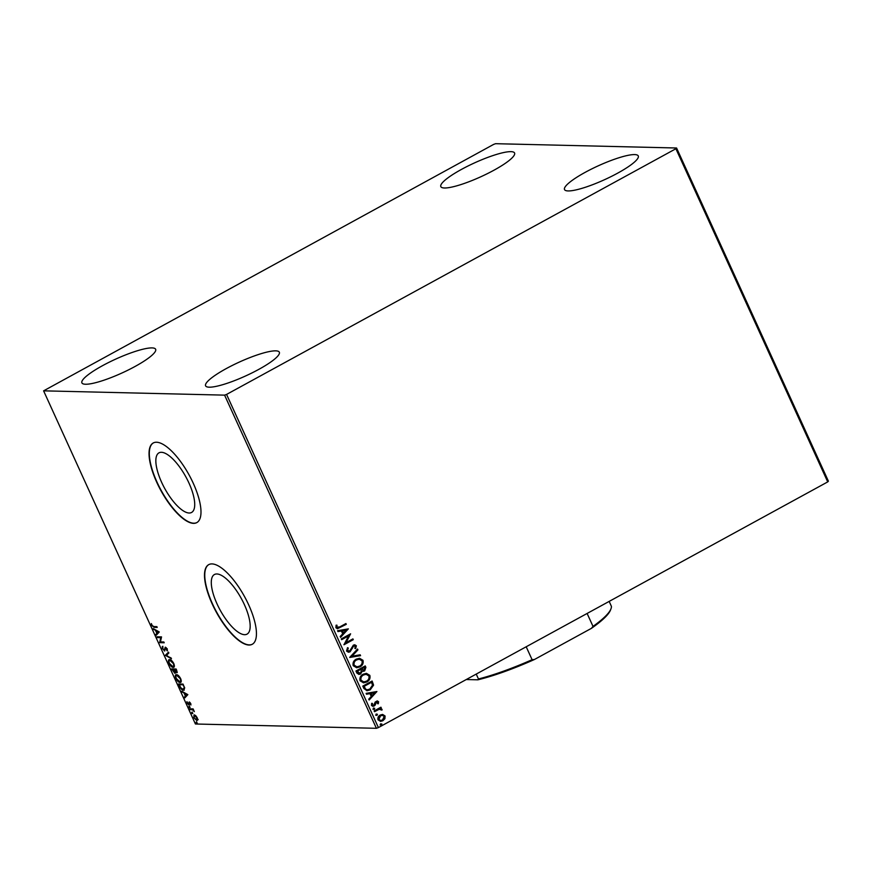 <?xml version="1.0" encoding="UTF-8"?>
<svg xmlns="http://www.w3.org/2000/svg" width="872" height="872" viewBox="0 0 872 872"><rect width="100%" height="100%" fill="white"/><g stroke="black" fill="none" stroke-linecap="round" stroke-linejoin="round"><path stroke-width="1.31" d="M161.451 452.296A33.975 12.066 -118.7 0 0 158.987 452.841A33.975 12.066 -118.7 0 0 163.108 485.399A33.975 12.066 -118.7 0 0 189.126 513.009A33.975 12.066 -118.7 0 0 191.578 512.464A33.975 12.066 -118.7 0 0 187.458 479.905A33.975 12.066 -118.7 0 0 161.451 452.296M216.899 573.972A33.975 12.066 -118.7 0 0 214.436 574.517A33.975 12.066 -118.7 0 0 218.556 607.076A33.975 12.066 -118.7 0 0 244.574 634.685A33.975 12.066 -118.7 0 0 247.038 634.129A33.975 12.066 -118.7 0 0 242.917 601.582A33.975 12.066 -118.7 0 0 216.899 573.972M211.983 563.912A45.377 16.11 -118.7 0 0 208.702 564.653A45.377 16.11 -118.7 0 0 214.207 608.144A45.377 16.11 -118.7 0 0 248.956 645.029A45.377 16.11 -118.7 0 0 252.237 644.288A45.377 16.11 -118.7 0 0 246.743 600.808A45.377 16.11 -118.7 0 0 211.983 563.912M208.833 564.587A45.377 16.11 -118.7 0 0 214.567 608.187A45.377 16.11 -118.7 0 0 249.218 644.888A45.377 16.11 -118.7 0 0 252.379 644.212M156.535 442.235A45.377 16.11 -118.7 0 0 153.243 442.976A45.377 16.11 -118.7 0 0 158.748 486.467A45.377 16.11 -118.7 0 0 193.508 523.353A45.377 16.11 -118.7 0 0 196.789 522.611A45.377 16.11 -118.7 0 0 191.284 479.131A45.377 16.11 -118.7 0 0 156.535 442.235M153.385 442.911A45.377 16.11 -118.7 0 0 159.118 486.511A45.377 16.11 -118.7 0 0 193.769 523.211A45.377 16.11 -118.7 0 0 196.919 522.535M209.236 387.19A40.515 7.619 155.5 0 1 205.596 385.816A40.515 7.619 155.5 0 1 232.584 365.292A40.515 7.619 155.5 0 1 275.705 350.849A40.515 7.619 155.5 0 1 279.334 352.212A40.515 7.619 155.5 0 1 252.357 372.736A40.515 7.619 155.5 0 1 209.236 387.19M444.469 187.992A40.515 7.619 155.5 0 1 440.829 186.619A40.515 7.619 155.5 0 1 467.817 166.094A40.515 7.619 155.5 0 1 510.938 151.652A40.515 7.619 155.5 0 1 514.578 153.014A40.515 7.619 155.5 0 1 487.59 173.539A40.515 7.619 155.5 0 1 444.469 187.992M568.163 190.935A40.515 7.619 155.5 0 1 564.522 189.562A40.515 7.619 155.5 0 1 591.51 169.037A40.515 7.619 155.5 0 1 634.631 154.584A40.515 7.619 155.5 0 1 638.271 155.957A40.515 7.619 155.5 0 1 611.283 176.482A40.515 7.619 155.5 0 1 568.163 190.935M85.543 384.247A40.515 7.619 155.5 0 1 81.903 382.884A40.515 7.619 155.5 0 1 108.891 362.36A40.515 7.619 155.5 0 1 152.011 347.906A40.515 7.619 155.5 0 1 155.641 349.28A40.515 7.619 155.5 0 1 128.664 369.804A40.515 7.619 155.5 0 1 85.543 384.247M493.607 144.414L43.6 390.841L224.584 395.136L226.567 394.427L675.887 148.741L676.574 148L495.59 143.695L493.607 144.414M382.372 714.451L385.075 715.988L384.912 718.692L382.83 720.773L380.574 721.362L378.034 719.836C377.554 717.689 378.285 716.097 380.225 715.062L382.503 714.451M380.715 707.323L381.02 707.977L380.018 708.533L382.012 709.274L382.056 710.004L379.157 709.307L374.48 711.705L374.121 710.931L380.922 707.203L381.282 707.988L380.519 708.533M381.118 709.612L378.895 709.296L374.426 711.585M378.579 701.742L378.295 703.769L377.5 703.639L377.761 702.243L376.508 701.993L375.123 705.186L372.954 706.353L371.472 705.448L371.668 703.333L372.497 703.442L372.268 704.903L373.794 705.252L375.178 702.047L377.282 700.914L378.579 701.742L378.034 703.769M377.761 702.243L375.974 702.516M371.646 703.366L372.235 703.432L372.006 704.892L373.794 705.252M363.875 688.455L362.807 686.101L372.115 681.01L373.576 685.141L370.186 689.861L366.992 690.733L363.875 688.455M355.929 671.015L365.237 665.925L365.891 667.363L364.649 670.96L362.24 671.091L360.594 673.991L358.948 674.427L356.855 673.042L355.929 671.015M363.188 671.342L361.978 671.08L360.594 673.991M349.716 657.368L357.542 649.03L357.923 649.88L351.994 656.202L360.169 654.807L360.561 655.657L349.716 657.368M341.661 639.688L341.301 638.904L350.609 633.824L345.977 642.686L352.92 638.893L353.269 639.667L343.971 644.757L348.582 635.906L341.661 639.688M336.734 625.191L336.581 627.153L339.731 626.935L345.922 623.545L346.282 624.33L337.42 628.723L335.894 627.698L336.091 625.191L336.984 625.191L336.843 627.164L337.627 627.698M226.567 394.427L378.394 727.586L827.724 481.9L675.887 148.741M348.353 628.876L340.592 637.345L340.2 636.495L342.707 633.824L341.41 630.979L337.955 631.568L337.573 630.718L348.353 628.876M346.544 651.068L347.536 647.678L348.299 648.049L347.47 650.49L349.694 651.046L353.356 645.149L354.762 644.779L356.354 645.771L355.667 648.594L354.817 648.288L355.395 646.283L353.749 645.901L350.043 651.831L348.495 652.234L346.544 651.068M348.593 651.286L349.694 651.046M355.395 646.283L353.487 645.901L352.757 647.035M356.277 659.134L359.558 658.273L362.97 660.289C363.613 663.287 362.589 665.489 359.874 666.906L356.703 667.756L353.215 665.696C352.593 662.731 353.618 660.551 356.277 659.134M363.155 674.22L366.425 673.348L369.837 675.364C370.491 678.362 369.456 680.574 366.752 681.991L363.57 682.841L360.082 680.781C359.46 677.817 360.485 675.626 363.155 674.22M376.911 691.54L369.139 700.009L368.758 699.159L371.265 696.488L369.968 693.632L366.513 694.221L366.12 693.371L376.911 691.54M373.652 708.097L374.72 708.326L374.241 709.394L373.172 709.176L373.652 708.097L374.72 708.326L374.241 709.394L373.172 709.176M376.377 714.081L377.445 714.299L376.966 715.378L375.897 715.149L376.377 714.081L377.445 714.299L376.966 715.378L375.897 715.149M380.824 723.825L381.892 724.054L381.413 725.123L380.345 724.904L380.824 723.825L381.892 724.054L381.413 725.123L380.345 724.904M676.574 148L828.4 481.159L827.724 481.9M195.71 715.629L197.225 717.743L197.628 719.836L196.789 720.555L193.769 717.667L194.184 714.844L195.71 715.629M197.628 719.836L196.789 720.555L197.323 720.272L196.069 719.705M189.802 708.827L193.126 708.903L194.325 711.628L192.472 709.775L190.161 709.601L189.802 708.827M190.728 703.497L190.935 704.99L189.551 702.767L188.93 704.947L187.218 703.279L186.935 701.677L188.559 704.162L189.18 701.993L190.728 703.497M190.063 702.494L189.333 702.952M189.344 704.641L188.559 704.162L189.289 702.876L188.755 703.159M179.556 686.351L178.488 683.997L183.044 684.106L184.679 688.041L183.556 690.286C182.292 690.373 180.962 689.054 179.556 686.351L179.937 686.144M184.232 690.144L182.39 689.294M171.61 668.911L176.166 669.02L176.754 672.759L175.359 671.789L174.923 673.358L171.61 668.911M165.397 655.264L168.47 652.125L168.852 652.975L166.519 655.352L171.49 658.752L165.451 655.395L168.547 652.289M157.341 637.585L156.982 636.8L161.538 636.909L160.448 641.901L163.849 641.977L164.209 642.762L159.641 642.653L160.731 637.661L157.341 637.585L157.658 636.822M153.821 626.576L156.862 626.641L157.211 627.426L154.137 627.35L151.695 625.453L151.346 623.556L152.153 625.464L153.821 626.576M43.6 390.841L195.426 724L376.41 728.305L224.584 395.136M159.282 631.971L156.273 635.241L155.881 634.391L156.873 633.388L155.576 630.543L153.243 628.614L159.282 631.971M162.345 648.833L162.301 646.577L162.792 648.779L164.209 650.218L165.277 647.155L167.162 648.997L167.282 650.937L165.647 647.94L164.557 651.003L162.726 648.626M164.209 650.218L165.07 649.684L165.277 647.155M166.225 647.656L165.277 648.397M164.819 650.937L164.089 650.207M169.604 659.603C170.879 659.581 172.275 660.878 173.779 663.516C174.716 666.197 174.52 667.494 173.179 667.407C171.904 667.429 170.52 666.11 169.015 663.461C168.1 660.823 168.296 659.537 169.604 659.603L169.005 659.733M173.811 667.276L172.056 666.426M176.482 674.688C177.757 674.656 179.142 675.964 180.646 678.59C181.594 681.272 181.398 682.569 180.057 682.482C178.782 682.504 177.387 681.196 175.882 678.547C174.967 675.909 175.163 674.623 176.482 674.688L175.882 674.819M180.678 682.351L178.934 681.501M187.84 694.635L184.82 697.905L184.439 697.055L185.42 696.041L184.123 693.196L181.801 691.267L187.84 694.635M188.995 706.364L189.595 707.661L188.919 706.996L189.529 706.069M189.671 707.018L189.747 707.574M191.72 712.337L192.32 713.634L191.644 712.98L192.254 712.053M192.396 713.002L192.472 713.558M196.167 722.092L196.756 723.389L196.08 722.725L196.701 721.798M196.843 722.746L196.909 723.302M378.394 727.586L376.41 728.305M157.069 627.121L153.101 626.478M156.72 634.783L155.881 634.391M156.415 634.108L156.873 633.388M156.35 630.794L155.576 630.543M156.099 630.249L153.636 629.464M157.189 633.061L158.748 631.72L156.186 630.881L157.189 633.061L158.214 632.004L156.186 630.881M164.067 642.457L159.641 642.653M160.175 642.359L159.565 642.479M160.099 642.184L160.731 637.661M161.255 637.378L157.865 637.29M162.879 648.539L162.835 646.283M167.446 650.24L166.726 650.316M167.261 650.032L167.217 648.681M171.13 657.968L165.451 655.395M168.994 661.499L169.31 659.635M171.283 660.311L169.964 660.387C168.906 660.322 168.743 661.347 169.473 663.45L172.83 666.622L174.335 665.173M172.83 666.622C173.888 666.688 174.051 665.663 173.321 663.538L169.964 660.387L170.498 660.093M177.289 672.476L175.893 671.495M175.414 673.075L174.411 672.552M172.602 669.62L172.285 668.933M175.098 672.29L175.359 671.091L174.564 672.585L174.128 669.74L172.438 669.707L174.564 672.585M174.76 669.663L172.438 669.707M176.384 669.489L174.596 669.751L176.395 671.985L177.114 671.658M176.798 670.394L174.596 669.751M176.395 671.985L176.427 670.601M175.871 676.585L176.177 674.71M178.161 675.386L176.842 675.462C175.784 675.408 175.621 676.421 176.34 678.525L179.697 681.708L181.202 680.247M179.697 681.708C180.755 681.773 180.929 680.738 180.199 678.623L176.842 675.462L177.365 675.179M179.469 684.694L179.152 684.008M183.73 689.218L184.591 687.332M183.262 684.575L179.305 684.782L180.755 687.714L183.196 689.501L184.265 689.109M183.305 684.662L179.305 684.782M184.483 687.398L182.935 684.869M183.196 689.501L184.057 687.627M185.278 697.437L184.439 697.055M184.973 696.761L185.42 696.041M184.908 693.458L184.123 693.196M184.657 692.902L182.194 692.117M185.736 695.725L187.306 694.374L184.744 693.545L185.736 695.725L186.772 694.668L184.744 693.545M189.322 703.693L189.311 701.938M190.118 707.366L189.442 706.712M193.192 709.568L192.472 709.775M193.006 709.481L190.161 709.601M192.843 713.351L192.167 712.686M198.162 719.542L197.323 720.272M193.889 716.141L194.064 714.844M195.448 715.411L194.205 715.694L194.184 717.667L196.429 719.782L197.617 718.92M196.429 719.782L196.81 717.732L194.532 715.618L195.066 715.334M197.29 723.095L196.614 722.441M345.715 623.665L346.282 624.33M346.021 624.319L337.29 628.712M336.581 627.153L337.497 627.709M348.157 629.006L340.505 637.159M337.933 631.524L341.41 630.979M346.14 630.173L342.26 630.783L343.514 632.974L346.14 630.173L342.522 630.794L343.514 632.974M350.424 633.977L345.977 642.686M352.713 639.002L353.269 639.667M353.007 639.667L343.917 644.637M341.606 639.568L348.582 635.906M347.47 647.765L348.299 648.049M348.037 648.049L347.47 650.49M347.209 650.479L349.432 651.035M354.632 644.779L356.354 645.771M356.092 645.76L355.405 648.583M355.133 646.272L353.487 645.901L355.133 646.272M352.495 647.024L352.277 648.506M352.016 648.496L350.043 651.831M349.781 651.82L348.364 652.223M357.367 649.215L357.923 649.88M357.662 649.869L351.994 656.202M359.929 654.85L360.561 655.657M360.3 655.657L349.748 657.455M359.428 658.273L362.97 660.289M362.708 660.278C363.352 663.276 362.327 665.489 359.624 666.906L359.874 666.906M359.624 666.906L356.572 667.756M359.133 659.21L356.375 659.908C354.239 661.031 353.422 662.774 353.89 665.14L356.79 666.818M359.526 666.132C361.673 665.009 362.512 663.243 362.033 660.845L359.253 659.21L356.637 659.919C354.501 661.031 353.672 662.774 354.152 665.151L356.91 666.829L359.526 666.132M365.03 666.044L365.63 667.353L364.649 670.96M364.387 670.949L363.057 671.342M360.332 673.991L358.817 674.427M357.389 672.159L360.234 673.217L361.335 671.08L360.703 669.38L356.986 671.266L359.973 673.206M360.234 673.217L359.057 673.467M361.575 669.249L364.278 670.187L364.638 667.233L361.4 668.857L364.016 670.187M364.278 670.187L363.112 670.448M364.638 667.233L361.662 668.857M356.986 671.266L357.651 672.17M360.703 669.38L357.248 671.277M366.305 673.348L369.837 675.364M369.575 675.364C370.229 678.362 369.194 680.563 366.491 681.98L366.752 681.991M366.491 681.98L363.439 682.831M366 674.296L363.253 674.983C361.117 676.105 360.289 677.849 360.768 680.225L363.657 681.904M366.393 681.206C368.54 680.084 369.379 678.318 368.9 675.931L366.131 674.296L363.515 674.993C361.379 676.116 360.55 677.86 361.03 680.236L363.788 681.904L366.393 681.206M371.908 681.119L373.576 685.141M373.314 685.13L370.186 689.861M369.924 689.85L366.861 690.733M365.423 689.142L367.352 689.774L369.826 689.076L372.508 685.207L371.516 682.307L363.853 686.351L365.423 689.142L367.221 689.774M371.516 682.307L364.115 686.351L365.684 689.153M376.704 691.659L369.052 699.813M366.491 694.177L369.968 693.632M374.698 692.826L370.818 693.436L372.072 695.627L374.698 692.826L371.069 693.447L372.072 695.627M377.5 702.233L376.246 701.982L377.5 702.233M375.712 702.505L375.123 705.186M374.862 705.176L374.186 706.015M373.925 706.015L372.824 706.342M372.006 704.892L373.543 705.252L372.006 704.892M377.14 700.914L378.317 701.731M373.39 708.086L374.459 708.315M373.979 709.394L372.911 709.165M380.018 708.533L382.012 709.274M381.751 709.274L382.056 710.004M381.794 709.993L381.162 710.015M380.857 709.601L378.895 709.296L380.857 709.601M376.115 714.07L377.184 714.299M376.704 715.367L375.636 715.149M382.721 714.484L385.075 715.988M384.814 715.977L384.912 718.692M384.65 718.692L382.83 720.773M382.579 720.773L380.443 721.362M382.241 715.367L380.312 715.836L378.601 719.367L380.541 720.468M382.47 720L384.236 716.435L382.372 715.367L380.574 715.836L378.862 719.378L380.672 720.468L382.47 720M380.563 723.825L381.631 724.043M381.151 725.123L380.083 724.894M609.168 601.408L611.392 606.28A89.14 16.753 -24.5 0 1 610.945 608.907A89.14 16.753 -24.5 0 1 593.014 626.39L591.445 628.331L534.46 659.494A88.17 16.568 155.5 0 1 477.889 679.811L466.269 679.539M587.118 613.463L593.014 626.39M526.197 646.773L532.094 659.701L534.46 659.494M477.889 679.811L478.456 678.972A89.14 16.753 -24.5 0 0 532.094 659.701M476.232 674.089L478.456 678.972M610.945 608.907L610.465 610.138A88.17 16.568 155.5 0 1 591.445 628.331"/></g></svg>
